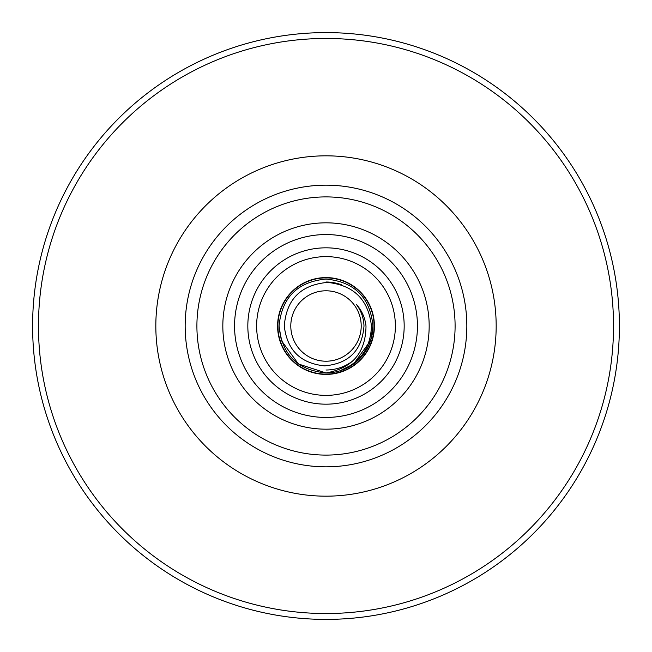 <?xml version="1.0" encoding="UTF-8"?>
<svg xmlns="http://www.w3.org/2000/svg" width="652" height="652" viewBox="0 0 652 652"><rect width="100%" height="100%" fill="white"/><g stroke="black" fill="none" stroke-linecap="round" stroke-linejoin="round"><path stroke-width="0.98" d="M404.175 326A78.175 78.175 0 0 0 326 247.825A78.175 78.175 0 0 0 247.825 326A78.175 78.175 0 0 0 326 404.175A78.175 78.175 0 0 0 404.175 326M374.411 326A48.411 48.411 0 0 0 326 277.589A48.411 48.411 0 0 0 277.589 326A48.411 48.411 0 0 0 326 374.411A48.411 48.411 0 0 0 374.411 326M466.832 326A140.832 140.832 0 0 1 326 466.832A140.832 140.832 0 0 1 185.168 326A140.832 140.832 0 0 1 326 185.168A140.832 140.832 0 0 1 466.832 326A140.832 140.832 0 0 0 326 185.168A140.832 140.832 0 0 0 185.168 326M619.4 326A293.4 293.4 0 0 1 326 619.4A293.4 293.4 0 0 1 32.6 326A293.4 293.4 0 0 1 326 32.6A293.4 293.4 0 0 1 619.4 326A293.4 293.4 0 0 0 326 32.6A293.4 293.4 0 0 0 32.6 326M326 372.944C352.43 368.241 365.764 352.593 366 326C365.071 317.785 361.844 310.564 356.326 304.345C361.143 310.768 363.702 317.989 363.995 326C362.08 350.377 348.926 363.669 324.533 365.87C300.474 363.36 287.059 350.075 284.28 326C286.407 299.382 300.8 284.851 327.475 282.414C353.783 285.152 368.437 299.684 371.436 326C370.727 347.85 360.173 362.805 339.782 370.874L353.596 363.979L370.646 340.507L372.944 326L370.646 340.507L353.596 363.979L339.782 370.874L353.596 363.979L370.646 340.507L372.944 326L370.646 340.507L353.596 363.979L339.782 370.874L353.596 363.979L370.646 340.507L372.944 326L370.646 340.507L353.596 363.979L339.782 370.874L353.596 363.979L370.646 340.507L372.944 326L370.646 340.507L353.596 363.979L339.782 370.874L353.596 363.979L370.646 340.507L372.944 326L370.646 340.507L353.596 363.979L339.782 370.874L353.596 363.979L370.646 340.507L372.944 326L370.646 340.507L353.596 363.979L339.782 370.874A46.944 46.944 0 0 0 372.944 326L370.646 340.507L353.596 363.979L339.782 370.874A46.944 46.944 0 0 0 372.944 326C370.165 297.483 354.517 281.835 326 279.056C297.483 281.835 281.835 297.483 279.056 326C281.835 297.483 297.483 281.835 326 279.056C354.517 281.835 370.165 297.483 372.944 326C370.165 297.483 354.517 281.835 326 279.056C297.483 281.835 281.835 297.483 279.056 326C281.835 297.483 297.483 281.835 326 279.056C354.517 281.835 370.165 297.483 372.944 326C370.165 297.483 354.517 281.835 326 279.056C297.483 281.835 281.835 297.483 279.056 326C281.835 297.483 297.483 281.835 326 279.056C354.517 281.835 370.165 297.483 372.944 326C370.165 297.483 354.517 281.835 326 279.056C297.483 281.835 281.835 297.483 279.056 326C281.835 297.483 297.483 281.835 326 279.056C354.517 281.835 370.165 297.483 372.944 326C370.165 297.483 354.517 281.835 326 279.056C297.483 281.835 281.835 297.483 279.056 326C281.835 297.483 297.483 281.835 326 279.056C354.517 281.835 370.165 297.483 372.944 326C370.165 297.483 354.517 281.835 326 279.056C297.483 281.835 281.835 297.483 279.056 326L281.354 340.507L298.404 363.979L326 372.944L298.404 363.979L281.354 340.507L279.056 326L281.354 340.507L298.404 363.979L326 372.944L298.404 363.979L281.354 340.507L279.056 326L281.354 340.507L298.404 363.979L326 372.944L298.404 363.979L281.354 340.507L279.056 326L281.354 340.507L298.404 363.979L326 372.944L298.404 363.979L281.354 340.507L279.056 326L281.354 340.507L298.404 363.979L326 372.944L298.404 363.979L281.354 340.507L279.056 326L281.354 340.507L298.404 363.979L326 372.944C297.483 370.165 281.835 354.517 279.056 326C281.835 297.483 297.483 281.835 326 279.056C354.517 281.835 370.165 297.483 372.944 326L370.646 340.507L353.596 363.979L339.782 370.874A46.944 46.944 0 0 1 326 372.944L298.404 363.979L281.354 340.507L279.056 326C281.835 297.483 297.483 281.835 326 279.056C354.517 281.835 370.165 297.483 372.944 326A46.944 46.944 0 0 0 372.789 322.161M361.208 326A35.208 35.208 0 0 1 326 361.208A35.208 35.208 0 0 1 290.792 326A35.208 35.208 0 0 1 326 290.792A35.208 35.208 0 0 1 361.208 326M279.056 326A46.944 46.944 0 0 0 279.211 329.839A46.944 46.944 0 0 1 279.056 326M326 370.01A44.01 44.01 0 0 0 353.156 360.637M341.754 284.908A44.01 44.01 0 0 0 326 281.99M395.373 326A69.373 69.373 0 0 0 326 256.627A69.373 69.373 0 0 0 256.627 326A69.373 69.373 0 0 0 326 395.373A69.373 69.373 0 0 0 395.373 326M234.557 326A91.443 91.443 0 0 0 326 417.443A91.443 91.443 0 0 0 417.443 326A91.443 91.443 0 0 0 326 234.557A91.443 91.443 0 0 0 234.557 326M429.171 326A103.171 103.171 0 0 1 326 429.171A103.171 103.171 0 0 1 222.829 326A103.171 103.171 0 0 1 326 222.829A103.171 103.171 0 0 1 429.171 326M196.904 326A129.096 129.096 0 0 0 326 455.096A129.096 129.096 0 0 0 455.096 326A129.096 129.096 0 0 0 326 196.904A129.096 129.096 0 0 0 196.904 326M155.828 326A170.172 170.172 0 0 1 326 155.828A170.172 170.172 0 0 1 496.172 326A170.172 170.172 0 0 1 326 496.172A170.172 170.172 0 0 1 155.828 326M613.532 326A287.532 287.532 0 0 1 326 613.532A287.532 287.532 0 0 1 38.468 326A287.532 287.532 0 0 1 326 38.468A287.532 287.532 0 0 1 613.532 326M277.882 326A48.118 48.118 0 0 1 326 277.882A48.118 48.118 0 0 1 374.118 326A48.118 48.118 0 0 1 326 374.118A48.118 48.118 0 0 1 277.882 326"/></g></svg>
